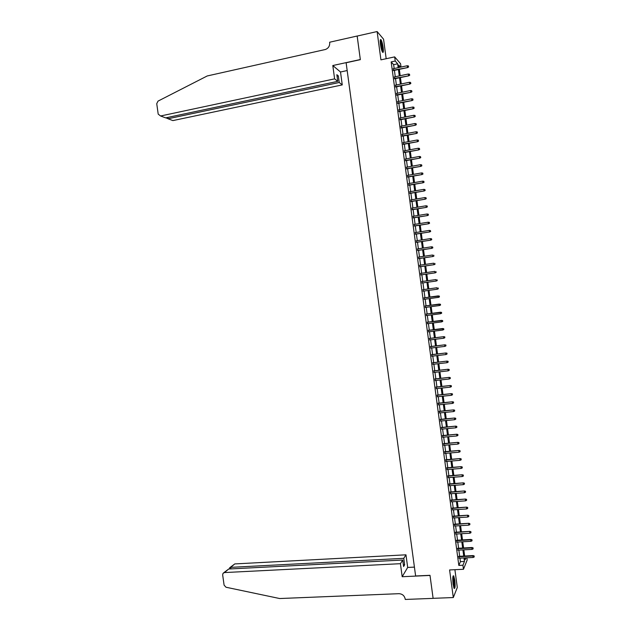 <?xml version="1.0" encoding="UTF-8"?>
<svg xmlns="http://www.w3.org/2000/svg" width="631" height="631" viewBox="0 0 631 631"><rect width="100%" height="100%" fill="white"/><g stroke="black" fill="none" stroke-linecap="round" stroke-linejoin="round"><path stroke-width="0.95" d="M454.785 580.094L453.705 575.835C452.719 575.559 452.514 578.343 453.09 584.196L454.17 588.455C455.156 588.699 455.361 585.907 454.785 580.094M383.143 47.522C382.567 43.697 381.85 41.086 380.99 39.698C380.193 39.019 380.012 40.605 380.454 44.454C381.029 48.287 381.747 50.898 382.607 52.27C383.411 52.941 383.585 51.363 383.143 47.522M466.853 557.804L467.161 560.052L463.469 569.28L462.925 565.226L464.455 561.472L463.982 557.946M386.18 58.715L383.553 39.169L377.117 31.55L357.154 36.062L360.34 59.661L346.119 62.761L415.624 575.977L429.995 575.314L433.111 598.33L453.303 597.549L457.294 587.493L454.904 569.69M394.162 68.527L393.649 64.662L391.165 61.901L395.219 61.026L394.659 56.885L400.567 63.731L401.016 67.067M458.966 556.321L459.218 558.19M457.885 548.284L458.138 550.145M456.812 540.254L457.057 542.1M455.732 532.209L455.976 534.047M454.651 524.172L454.896 525.994M453.571 516.126L453.815 517.941M452.49 508.081L452.727 509.88M451.41 500.028L451.646 501.819M450.321 491.975L450.566 493.75M449.24 483.922L449.477 485.681M448.16 475.861L448.396 477.612M447.079 467.8L447.308 469.535M445.991 459.739L446.227 461.458M444.91 451.67L445.139 453.381M443.822 443.601L444.05 445.297M442.741 435.524L442.962 437.212M441.653 427.447L441.881 429.119M440.572 419.37L440.793 421.027M439.484 411.286L439.704 412.934M438.395 403.201L438.616 404.834M437.307 395.109L437.528 396.733M436.218 387.016L436.439 388.625M435.138 378.923L435.351 380.517M434.049 370.823L434.262 372.408M432.961 362.722L433.166 364.292M431.872 354.622L432.077 356.176M430.784 346.514L430.989 348.06M429.687 338.405L429.9 339.935M428.599 330.289L428.804 331.811M427.51 322.173L427.715 323.679M426.422 314.057L426.619 315.547M425.326 305.932L425.531 307.415M424.237 297.808L424.434 299.275M423.141 289.668L423.338 291.143M422.052 281.521L422.249 283.011M420.956 273.373L421.153 274.871M419.86 265.225L420.065 266.739M418.763 257.069L418.968 258.6M417.667 248.914L417.872 250.452M416.57 240.75L416.783 242.312M415.474 232.587L415.687 234.156M414.378 224.423L414.591 226.008M413.281 216.252L413.494 217.853M412.185 208.08L412.398 209.689M411.081 199.901L411.302 201.534M409.984 191.729L410.205 193.37M408.888 183.542L409.109 185.198M407.784 175.363L408.012 177.027M406.687 167.168L406.908 168.856M405.583 158.98L405.812 160.676M404.487 150.785L404.716 152.497M403.383 142.59L403.611 144.318M402.278 134.387L402.515 136.13M401.182 126.184L401.411 127.935M400.078 117.981L400.314 119.748M398.973 109.77L399.21 111.553M397.869 101.559L398.114 103.35M396.765 93.341L397.009 95.155M395.661 85.122L395.905 86.944M394.556 76.903L394.801 78.741M391.165 61.901L458.832 565.431L460.409 561.677L459.936 558.151M459.683 556.282L458.855 550.106M458.611 548.244L457.775 542.061M457.53 540.207L456.694 534.007M456.45 532.17L455.614 525.954M455.369 524.124L454.533 517.893M454.288 516.079L453.444 509.832M453.208 508.034L452.364 501.771M452.127 499.981L451.283 493.702M451.039 491.928L450.195 485.633M449.958 483.867L449.114 477.557M448.878 475.806L448.026 469.48M447.797 467.745L446.945 461.403M446.709 459.676L445.857 453.318M445.628 451.607L444.768 445.234M444.539 443.538L443.68 437.149M443.459 435.461L442.599 429.056M442.37 427.384L441.511 420.956M441.282 419.299L440.422 412.863M440.201 411.215L439.334 404.763M439.113 403.122L438.245 396.654M438.024 395.038L437.157 388.554M436.936 386.945L436.068 380.438M435.847 378.845L434.98 372.329M434.767 370.744L433.883 364.213M433.678 362.644L432.795 356.097M432.582 354.535L431.707 347.973M431.494 346.427L430.61 339.849M430.405 338.311L429.522 331.717M429.317 330.202L428.425 323.585M428.228 322.078L427.337 315.453M427.132 313.962L426.24 307.321M426.043 305.838L425.152 299.181M424.955 297.706L424.056 291.041M423.858 289.566L422.967 282.909M422.762 281.418L421.871 274.769M421.666 273.27L420.774 266.637M420.577 265.115L419.686 258.489M419.481 256.959L418.59 250.349M418.385 248.803L417.493 242.201M417.288 240.64L416.397 234.046M416.192 232.476L415.308 225.89M415.095 224.305L414.212 217.734M413.991 216.133L413.116 209.571M412.895 207.962L412.019 201.407M411.798 199.782L410.915 193.244M410.702 191.603L409.819 185.072M409.598 183.416L408.722 176.901M408.502 175.237L407.626 168.729M407.397 167.041L406.53 160.55M406.301 158.846L405.425 152.363M405.197 150.651L404.329 144.184M404.092 142.456L403.225 135.996M402.996 134.253L402.128 127.801M401.892 126.05L401.024 119.606M400.788 117.839L399.928 111.411M399.683 109.628L398.824 103.208M398.579 101.41L397.719 95.005M397.483 93.199L396.623 86.802M396.371 84.972L395.519 78.591M395.266 76.753L394.414 70.38M393.452 68.676L393.705 70.53M463.469 569.28L449.587 569.943L453.303 597.549M458.832 565.431L462.925 565.226M377.117 31.55L380.927 59.85L394.659 56.885M464.905 557.899L465.157 559.752L465.93 557.851M400.59 67.162L398.76 65.08L399.084 67.478M399.336 69.331L400.188 75.72M400.44 77.558L401.3 83.955M401.545 85.784L402.404 92.189M402.641 94.003L403.509 100.424M403.745 102.222L404.613 108.65M404.85 110.433L405.717 116.877M405.954 118.644L406.821 125.096M407.05 126.855L407.918 133.315M408.154 135.058L409.022 141.533M409.259 143.261L410.126 149.744M410.355 151.456L411.231 157.955M411.459 159.651L412.327 166.158M412.556 167.846L413.431 174.361M413.652 176.033L414.528 182.564M414.756 184.22L415.632 190.759M415.853 192.4L416.728 198.954M416.949 200.579L417.832 207.142M418.045 208.758L418.929 215.329M419.142 216.93L420.025 223.516M420.238 225.101L421.129 231.695M421.334 233.273L422.226 239.875M422.431 241.436L423.322 248.054M423.527 249.6L424.418 256.225M424.624 257.756L425.515 264.389M425.72 265.911L426.611 272.56M426.808 274.059L427.708 280.724M427.905 282.215L428.804 288.88M429.001 290.355L429.892 297.035M430.09 298.502L430.989 305.175M431.186 306.658L432.077 313.315M432.282 314.806L433.174 321.447M433.379 322.954L434.262 329.579M434.467 331.101L435.351 337.703M435.564 339.241L436.447 345.835M436.652 347.381L437.535 353.952M437.748 355.513L438.624 362.076M438.837 363.645L439.712 370.192M439.925 371.777L440.801 378.3M441.022 379.901L441.889 386.409M442.11 388.026L442.978 394.517M443.199 396.142L444.066 402.625M444.287 404.258L445.155 410.726M445.376 412.374L446.243 418.818M446.464 420.483L447.332 426.919M447.553 428.591L448.412 435.011M448.641 436.699L449.501 443.096M449.729 444.8L450.581 451.181M450.818 452.9L451.67 459.265M451.899 460.993L452.758 467.342M452.987 469.085L453.839 475.419M454.075 477.17L454.919 483.496M455.156 485.263L456.008 491.565M456.245 493.339L457.089 499.634M457.325 501.424L458.169 507.695M458.414 509.501L459.25 515.756M459.494 517.578L460.338 523.817M460.583 525.647L461.419 531.87M461.663 533.716L462.499 539.923M462.744 541.777L463.58 547.976M463.824 549.838L464.661 556.021M398.169 67.675L397.648 63.802L395.219 61.026M463.73 556.069L462.902 549.893M462.649 548.023L461.821 541.832M461.569 539.978L460.74 533.771M460.488 531.925L459.652 525.702M459.407 523.872L458.571 517.633M458.327 515.819L457.491 509.564M457.246 507.758L456.402 501.487M456.166 499.697L455.322 493.41M455.077 491.636L454.233 485.326M453.997 483.567L453.153 477.249M452.916 475.49L452.064 469.156M451.828 467.421L450.976 461.072M450.747 459.344L449.887 452.979M449.658 451.26L448.807 444.879M448.578 443.175L447.718 436.778M447.489 435.09L446.63 428.678M446.401 427.006L445.541 420.577M445.32 418.913L444.453 412.469M444.232 410.813L443.364 404.353M443.143 402.72L442.276 396.236M442.055 394.612L441.187 388.12M440.966 386.511L440.099 380.004M439.878 378.403L439.002 371.88M438.79 370.294L437.914 363.756M437.701 362.178L436.826 355.624M436.613 354.062L435.729 347.492M435.524 345.946L434.641 339.352M434.436 337.822L433.544 331.22M433.339 329.697L432.456 323.072M432.251 321.565L431.359 314.932M431.162 313.433L430.263 306.784M430.066 305.301L429.175 298.629M428.977 297.162L428.078 290.481M427.881 289.006L426.982 282.341M426.785 280.85L425.893 274.193M425.688 272.695L424.797 266.045M424.592 264.531L423.701 257.89M423.496 256.36L422.604 249.734M422.399 248.188L421.516 241.578M421.303 240.017L420.42 233.415M420.207 231.845L419.323 225.251M419.11 223.666L418.227 217.08M418.006 215.479L417.13 208.908M416.91 207.299L416.034 200.737M415.813 199.104L414.93 192.558M414.709 190.917L413.833 184.378M413.613 182.722L412.737 176.199M412.508 174.527L411.641 168.012M411.412 166.324L410.536 159.817M410.308 158.121L409.44 151.629M409.211 149.91L408.336 143.434M408.107 141.699L407.24 135.231M407.003 133.488L406.135 127.028M405.899 125.269L405.031 118.825M404.794 117.05L403.935 110.614M403.69 108.832L402.83 102.403M402.586 100.605L401.726 94.193M401.482 92.378L400.622 85.974M400.377 84.144L399.518 77.755M399.273 75.909L398.413 69.528M393.649 64.662L397.648 63.802M460.409 561.677L464.455 561.472M393.358 70.601L407.697 67.564L393.31 70.23M408.494 66.752L408.383 65.932L408.494 66.752L407.421 67.233L407.224 65.75L393.113 68.747M407.697 67.564L408.643 66.933M408.383 65.932L407.224 65.75M380.233 40.494L381.81 44.549C382.583 48.35 382.741 50.74 382.276 51.726M381.976 51.008L381.376 44.754L380.201 41.291M382.599 52.263C382.922 50.709 382.686 48.059 381.905 44.312L380.343 39.856M452.94 576.553L453.579 577.964C454.462 582.547 454.549 585.82 453.847 587.777M453.618 587.004C454.028 584.629 453.878 581.719 453.161 578.288L452.829 577.333M454.107 588.352C454.706 585.584 454.549 581.916 453.626 577.349L453.105 575.961M334.611 78.859L160.597 115.986L165.653 117.879L337.759 81.344L334.611 78.859L332.797 65.537L360.325 59.535L357.178 36.054M160.597 115.986L158.2 114.132L156.74 103.697L158.01 101.126L207.236 75.957L325.43 49.486C328.443 48.271 329.863 46 329.697 42.679L329.634 42.23L357.146 36.022M347.176 70.554L340.511 71.989L332.797 65.537M340.511 71.989L342.262 84.901L339.226 82.503L338.326 75.886L336.851 74.687L337.759 81.344M339.226 82.503L168.02 118.762L172.902 120.592L342.262 84.901M338.326 75.886L337.057 76.162M166.545 117.863L168.02 118.762L167.83 117.421M400.417 563.688L224.447 572.569L223.035 573.334L222.664 574.92L224.092 585.126L225.993 587.232L279.691 598.535L398.95 593.684C402.333 593.881 404.416 595.664 405.212 599.016L405.268 599.45L433.111 598.369L430.011 575.433L402.184 576.718L400.417 563.688L402.704 560.036L403.588 566.543L404.645 564.808L403.769 558.332L405.97 554.815L234.779 563.925L230.678 567.356L230.891 568.902M403.769 558.332L230.678 567.356L229.542 567.9L229.574 568.973M414.425 567.111L407.681 567.443L405.97 554.815M402.184 576.718L407.681 567.443M402.704 560.036L228.698 569.012L224.447 572.569M230.023 567.49L234.779 563.925M404.645 564.808L403.359 564.871M223.729 572.751L228.698 569.012M394.462 78.812L408.801 75.815L394.414 78.449M409.598 75.018L409.487 74.19L409.598 75.018L408.525 75.499L408.328 74.008L394.217 76.974M408.801 75.815L409.748 75.192M409.487 74.19L408.328 74.008M395.566 87.015L409.905 84.057L395.519 86.676M410.71 83.276L410.6 82.448L410.71 83.276L409.637 83.757L409.432 82.275L395.321 85.193M409.905 84.057L410.86 83.442M410.6 82.448L409.432 82.275M396.67 95.218L411.01 92.3L396.623 94.887M411.814 91.534L411.704 90.706L411.814 91.534L410.742 92.016L410.544 90.525L396.426 93.412M411.01 92.3L411.964 91.692M411.704 90.706L410.544 90.525M397.767 103.421L412.114 100.542L397.727 103.105M412.919 99.785L412.808 98.957L412.919 99.785L411.846 100.266L411.649 98.783L397.53 101.623M412.114 100.542L413.068 99.935M412.808 98.957L411.649 98.783M398.871 111.616L413.218 108.777L398.831 111.316M414.023 108.035L413.912 107.207L414.023 108.035L412.95 108.516L412.753 107.033L398.634 109.841M413.218 108.777L414.173 108.177M413.912 107.207L412.753 107.033M399.975 119.811L414.322 117.011L399.936 119.527M415.127 116.278L415.017 115.457L415.127 116.278L414.054 116.759L413.857 115.276L399.731 118.044M414.322 117.011L415.277 116.419M415.017 115.457L413.857 115.276M401.071 128.006L415.427 125.238L401.032 127.73M416.231 124.528L416.121 123.7L416.231 124.528L415.166 125.009L414.961 123.518L400.835 126.255M415.427 125.238L416.381 124.654M416.121 123.7L414.961 123.518M402.176 136.193L416.531 133.464L402.136 135.933M417.336 132.762L417.225 131.942L417.336 132.762L416.271 133.244L416.066 131.761L401.939 134.45M416.531 133.464L417.485 132.889M417.225 131.942L416.066 131.761M403.272 144.381L417.627 141.691L403.241 144.128M418.44 141.005L418.329 140.177L418.44 141.005L417.375 141.486L417.17 140.003L403.043 142.653M417.627 141.691L418.582 141.115M418.329 140.177L417.17 140.003M404.368 152.56L418.732 149.91L404.337 152.323M419.544 149.239L419.434 148.411L419.544 149.239L418.471 149.713L418.274 148.238L404.14 150.848M418.732 149.91L419.686 149.342M419.434 148.411L418.274 148.238M405.473 160.739L419.836 158.129L405.441 160.519M420.648 157.466L420.538 156.646L420.648 157.466L419.576 157.947L419.378 156.464L405.244 159.044M419.836 158.129L420.79 157.569M420.538 156.646L419.378 156.464M406.569 168.919L420.932 166.347L406.538 168.706M421.753 165.693L421.642 164.872L421.753 165.693L420.68 166.174L420.483 164.691L406.34 167.231M420.932 166.347L421.894 165.787M421.642 164.872L420.483 164.691M407.665 177.09L422.036 174.558L407.642 176.893M422.857 173.919L422.746 173.099L422.857 173.919L421.784 174.401L421.587 172.918L407.445 175.418M422.036 174.558L422.991 174.006M422.746 173.099L421.587 172.918M408.762 185.262L423.133 182.761L408.738 185.08M423.953 182.138L423.843 181.318L423.953 182.138L422.888 182.619L422.683 181.144L408.541 183.605M423.133 182.761L424.095 182.217M423.843 181.318L422.683 181.144M409.866 193.425L424.237 190.972L409.842 193.26M425.057 190.357L424.947 189.537L425.057 190.357L423.985 190.838L423.787 189.363L409.645 191.785M424.237 190.972L425.191 190.436M424.947 189.537L423.787 189.363M410.962 201.589L425.333 199.175L410.939 201.431M426.154 198.576L426.043 197.755L426.154 198.576L425.089 199.057L424.892 197.574L410.742 199.964M425.333 199.175L426.296 198.639M426.043 197.755L424.892 197.574M412.059 209.752L426.43 207.37L412.035 209.61M427.258 206.787L427.148 205.966L427.258 206.787L426.185 207.268L425.988 205.793L411.838 208.135M426.43 207.37L427.392 206.842M427.148 205.966L425.988 205.793M413.155 217.908L427.534 215.565L413.131 217.782M428.354 214.997L428.244 214.177L428.354 214.997L427.29 215.479L427.092 213.996L412.934 216.307M427.534 215.565L428.488 215.045M428.244 214.177L427.092 213.996M414.244 226.064L428.63 223.76L414.236 225.945M429.459 223.2L429.348 222.38L429.459 223.2L428.386 223.682L428.189 222.207L414.031 224.478M428.63 223.76L429.593 223.248M429.348 222.38L428.189 222.207M415.34 234.211L429.727 231.948L415.332 234.109M430.555 231.403L430.445 230.583L430.555 231.403L429.49 231.885L429.293 230.41L415.135 232.642M429.727 231.948L430.689 231.443M430.445 230.583L429.293 230.41M416.436 242.359L430.823 240.135L416.428 242.272M431.651 239.606L431.549 238.786L431.651 239.606L430.587 240.088L430.389 238.613L416.231 240.805M430.823 240.135L431.785 239.638M431.549 238.786L430.389 238.613M417.533 250.507L431.919 248.322L417.525 250.436M432.756 247.802L432.645 246.981L432.756 247.802L431.683 248.283L431.486 246.808L417.328 248.961M431.919 248.322L432.882 247.825M432.645 246.981L431.486 246.808M418.629 258.647L433.016 256.501L418.621 258.592M433.852 255.997L433.742 255.176L433.852 255.997L432.787 256.478L432.582 255.003L418.424 257.117M433.016 256.501L433.978 256.012M419.718 266.787L434.112 264.681L419.71 266.739M434.948 264.184L434.838 263.364L434.948 264.184L433.883 264.665L433.686 263.19L419.512 265.272M434.112 264.681L435.075 264.192M420.814 274.927L435.209 272.852L420.806 274.887M436.045 272.371L435.934 271.559L436.045 272.371L434.98 272.852L434.783 271.377L420.609 273.42M435.209 272.852L436.171 272.371M437.141 280.558L437.031 279.738L437.141 280.558L436.076 281.04L421.902 283.035L436.305 281.024L435.879 279.565L421.705 281.568M436.305 281.024L437.267 280.55M422.999 291.191L437.401 289.195L422.999 291.183M438.237 288.738L438.127 287.925L438.237 288.738L437.173 289.219L436.975 287.744L422.802 289.716M437.401 289.195L438.364 288.73M439.46 296.901L439.223 296.097L439.46 296.901L438.49 297.359L424.087 299.323M438.293 295.892L423.89 297.856L439.35 296.081M439.334 296.917L438.269 297.398L438.072 295.923L439.223 296.097M440.556 305.065L440.446 304.252L440.556 305.065L439.365 305.57L425.184 307.455M439.389 304.055L424.986 305.98L440.446 304.252M440.43 305.096L439.365 305.57L439.168 304.103L440.32 304.276M441.645 313.228L441.534 312.416L441.645 313.228L440.462 313.741L426.28 315.595M441.526 313.268L440.462 313.741L440.485 312.211L426.075 314.096M441.416 312.448L426.083 314.128M441.534 312.416L440.485 312.211M442.741 321.392L442.631 320.58L442.741 321.392L441.55 321.913L427.368 323.727M442.623 321.431L441.55 321.913L441.574 320.367L427.163 322.22M442.512 320.619L427.171 322.26M442.631 320.58L441.574 320.367M443.838 329.548L443.727 328.735L443.838 329.548L442.647 330.076L428.465 331.851M443.711 329.603L442.647 330.076L442.67 328.522L428.26 330.328M443.609 328.783L428.268 330.392M443.727 328.735L442.67 328.522M444.697 336.946L444.808 337.766L444.816 336.891L443.546 336.773L443.743 338.24L429.553 339.975M429.356 338.516L443.759 336.67L429.348 338.445M444.816 336.891L443.759 336.67M443.743 338.24L444.808 337.766M445.794 345.11L445.904 345.922L445.912 345.047L444.642 344.936L444.839 346.403L430.642 348.099M430.445 346.64L444.855 344.818L430.437 346.553M445.912 345.047L444.855 344.818M444.839 346.403L445.904 345.922M446.882 353.265L446.993 354.078L447 353.194L445.731 353.092L445.928 354.559L431.738 356.215M431.541 354.756L445.943 352.966L431.525 354.661M447 353.194L445.943 352.966M445.928 354.559L446.993 354.078M447.978 361.421L448.089 362.233L448.097 361.342L446.827 361.248L447.024 362.715L432.827 364.332M432.629 362.872L447.04 361.106L432.614 362.762M448.097 361.342L447.04 361.106M447.024 362.715L448.089 362.233M449.067 369.569L449.177 370.381L449.185 369.482L447.915 369.395L448.113 370.862L433.915 372.448M433.718 370.989L448.128 369.245L433.702 370.862M449.185 369.482L448.128 369.245M448.113 370.862L449.177 370.381M450.163 377.717L450.274 378.529L450.274 377.622L449.012 377.543L449.209 379.01L435.004 380.556M434.806 379.097L449.217 377.377L434.791 378.963M450.274 377.622L449.217 377.377M449.209 379.01L450.274 378.529M451.252 385.864L451.362 386.677L451.37 385.762L450.1 385.691L450.297 387.15L436.092 388.664M435.895 387.205L450.305 385.509L435.879 387.055M451.37 385.762L450.305 385.509M450.297 387.15L451.362 386.677M452.348 394.004L452.451 394.817L452.459 393.902L451.197 393.831L451.386 395.298L437.18 396.765M436.991 395.306L451.394 393.641L436.967 395.148M452.459 393.902L451.394 393.641M451.386 395.298L452.451 394.817M453.437 402.144L453.547 402.957L453.547 402.026L452.285 401.971L452.482 403.43L438.269 404.865M438.08 403.414L452.482 401.766L438.056 403.233M453.547 402.026L452.482 401.766M452.482 403.43L453.547 402.957M454.525 410.276L454.635 411.089L454.635 410.158L453.373 410.103L453.571 411.57L439.357 412.966M439.16 411.507L453.579 409.89L439.137 411.317M454.635 410.158L453.579 409.89M453.571 411.57L454.635 411.089M455.614 418.408L455.724 419.221L455.724 418.282L454.462 418.235L454.659 419.702L440.446 421.058M440.249 419.607L454.659 418.014L440.225 419.402M455.724 418.282L454.659 418.014M454.659 419.702L455.724 419.221M456.702 426.54L456.812 427.353L456.812 426.406L455.55 426.367L455.748 427.826L441.534 429.151M441.337 427.7L455.748 426.13L441.314 427.479M456.812 426.406L455.748 426.13M455.748 427.826L456.812 427.353M457.79 434.664L457.901 435.477L457.901 434.522L456.639 434.491L456.836 435.958L442.623 437.244M442.426 435.784L456.836 434.238L442.394 435.556M457.901 434.522L456.836 434.238M456.836 435.958L457.901 435.477M458.879 442.788L458.989 443.601L458.989 442.639L457.735 442.615L457.925 444.074L443.711 445.328M443.514 443.869L457.925 442.355L443.483 443.632M458.989 442.639L457.925 442.355M457.925 444.074L458.989 443.601M459.967 450.905L460.078 451.717L460.078 450.755L458.816 450.739L459.013 452.198L444.792 453.413M444.595 451.954L459.013 450.463L444.563 451.701M460.078 450.755L459.013 450.463M459.013 452.198L460.078 451.717M461.056 459.029L461.166 459.833L461.158 458.863L459.904 458.855L460.102 460.315L445.88 461.49M445.683 460.038L460.102 458.563L445.652 459.762M461.158 458.863L460.102 458.563M460.102 460.315L461.166 459.833M462.144 467.137L462.255 467.95L462.247 466.972L460.993 466.972L461.19 468.431L446.961 469.567M446.772 468.115L461.182 466.664L446.732 467.831M462.247 466.972L461.182 466.664M461.19 468.431L462.255 467.95M463.233 475.253L463.343 476.066L463.335 475.072L462.081 475.08L462.278 476.539L448.049 477.643M447.852 476.184L462.271 474.764L447.813 475.892M463.335 475.072L462.271 474.764M462.278 476.539L463.343 476.066M464.321 483.362L464.424 484.166L464.424 483.18L463.17 483.188L463.367 484.647L449.13 485.712M448.941 484.261L463.351 482.857L448.893 483.945M464.424 483.18L463.351 482.857M463.367 484.647L464.424 484.166M465.402 491.462L465.512 492.275L465.504 491.273L464.258 491.297L464.448 492.748L450.218 493.781M450.021 492.322L464.44 490.95L449.982 492.006M465.504 491.273L464.44 490.95M464.448 492.748L465.512 492.275M466.49 499.563L466.601 500.375L466.593 499.373L465.339 499.397L465.536 500.856L451.299 501.842M451.11 500.391L465.52 499.042L451.062 500.06M466.593 499.373L465.52 499.042M465.536 500.856L466.601 500.375M467.579 507.663L467.681 508.476L467.674 507.458L466.427 507.498L466.625 508.949L452.388 509.903M452.19 508.452L466.609 507.127L452.143 508.105M467.674 507.458L466.609 507.127M466.625 508.949L467.681 508.476M468.659 515.764L468.77 516.568L468.762 515.551L467.508 515.59L467.705 517.049L453.468 517.964M453.271 516.513L467.689 515.212L453.224 516.15M468.762 515.551L467.689 515.212M467.705 517.049L468.77 516.568M469.748 523.856L469.85 524.661L469.843 523.635L468.596 523.683L468.794 525.142L454.549 526.017M454.352 524.566L468.77 523.296L454.304 524.195M469.843 523.635L468.77 523.296M468.794 525.142L469.85 524.661M470.829 531.941L470.939 532.753L470.923 531.72L469.677 531.775L469.874 533.227L455.629 534.071M455.44 532.619L469.858 531.373L455.385 532.233M470.923 531.72L469.858 531.373M469.874 533.227L470.939 532.753M471.909 540.033L472.02 540.838L472.004 539.797L470.765 539.86L470.963 541.319L456.71 542.116M456.521 540.672L470.765 539.86L470.939 539.442L456.465 540.27M472.004 539.797L470.939 539.442M470.963 541.319L472.02 540.838M472.998 548.11L473.1 548.923L473.092 547.874L471.846 547.945L472.043 549.396L457.79 550.169M457.601 548.718L471.846 547.945L472.02 547.519L457.546 548.307M473.092 547.874L472.02 547.519M472.043 549.396L473.1 548.923M474.078 556.195L474.189 556.999L474.173 555.95L472.935 556.021L473.124 557.481L458.871 558.206M458.682 556.763L472.935 556.021L473.1 555.588L458.627 556.337M474.173 555.95L473.1 555.588M473.124 557.481L474.189 556.999M166.521 117.697L166.592 118.218"/></g></svg>
